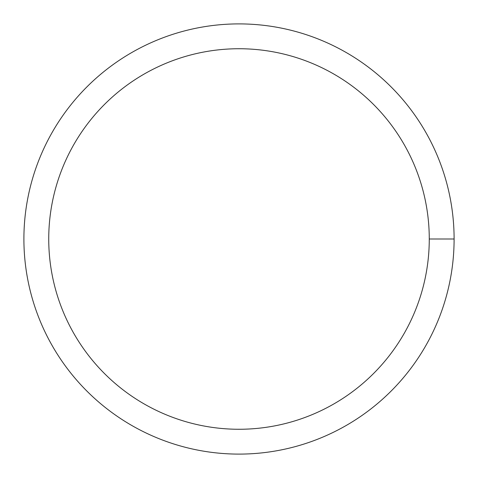 <?xml version="1.0" encoding="UTF-8"?>
<svg xmlns="http://www.w3.org/2000/svg" width="478" height="478" viewBox="0 0 478 478"><rect width="100%" height="100%" fill="white"/><g stroke="black" fill="none" stroke-linecap="round" stroke-linejoin="round"><path stroke-width="0.72" d="M48.738 239A190.262 190.262 0 0 1 334.134 74.227A190.262 190.262 0 0 1 334.134 403.773A190.262 190.262 0 0 1 48.738 239M23.9 239A215.1 215.1 0 0 1 346.55 52.717A215.1 215.1 0 0 1 346.55 425.283A215.1 215.1 0 0 1 23.9 239M454.1 239L429.262 239"/></g></svg>
